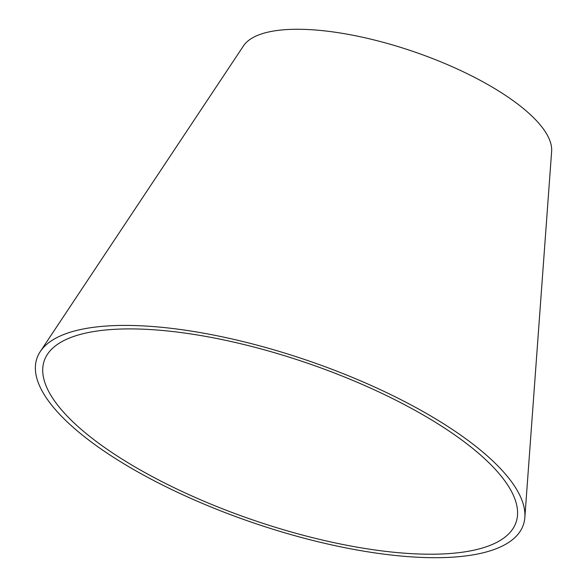 <?xml version="1.0" encoding="UTF-8"?>
<svg xmlns="http://www.w3.org/2000/svg" width="587" height="587" viewBox="0 0 587 587"><rect width="100%" height="100%" fill="white"/><g stroke="black" fill="none" stroke-linecap="round" stroke-linejoin="round"><path stroke-width="0.88" d="M411.465 408.391A249.358 83.016 -161.1 0 0 47.474 354.255A249.358 83.016 -161.1 0 0 253.261 520.097A249.358 83.016 -161.1 0 0 517.507 515.181A249.358 83.016 -161.1 0 0 411.465 408.391M415.53 407.363A257.069 85.585 -161.1 0 0 40.276 351.554A257.069 85.585 -161.1 0 0 252.425 522.525A257.069 85.585 -161.1 0 0 524.844 517.455A257.069 85.585 -161.1 0 0 415.53 407.363M524.844 517.455L551.633 151.387A163.48 54.422 -161.1 0 0 482.11 81.373A163.48 54.422 -161.1 0 0 243.48 45.881L40.276 351.554"/></g></svg>
